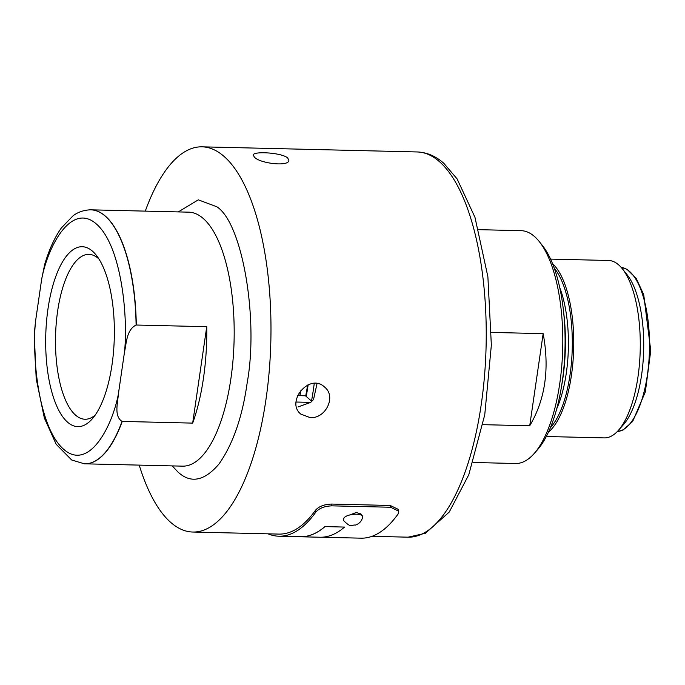 <?xml version="1.0" encoding="UTF-8"?>
<svg xmlns="http://www.w3.org/2000/svg" width="685" height="685" viewBox="0 0 685 685"><rect width="100%" height="100%" fill="white"/><g stroke="black" fill="none" stroke-linecap="round" stroke-linejoin="round"><path stroke-width="1.03" d="M554.225 268.135A87.012 33.163 91.4 0 1 572.249 348.374A87.012 33.163 91.4 0 1 550.423 427.663M482.908 424.666L529.719 425.779L543.162 333.646L491.453 332.413M546.322 436.508L604.298 437.895A88.733 33.813 -88.6 0 0 618.418 430.343A88.733 33.813 -88.6 0 0 640.218 349.992A88.733 33.813 -88.6 0 0 622.271 268.7A88.733 33.813 -88.6 0 0 618.709 264.924A88.733 33.813 -88.6 0 0 608.528 260.48L550.552 259.101M622.271 268.7L627.006 274.599A82.38 31.39 91.4 0 1 643.669 350.078A82.38 31.39 91.4 0 1 623.427 424.674L618.418 430.343M548.505 432.055A88.733 33.813 -88.6 0 0 573.688 348.408A88.733 33.813 -88.6 0 0 552.521 263.656M539.172 241.462L542.323 245.393A112.212 42.761 91.4 0 1 565.014 348.203A112.212 42.761 91.4 0 1 537.451 449.805L534.112 453.59A116.441 44.371 -88.6 0 0 562.719 348.143A116.441 44.371 -88.6 0 0 539.172 241.462A116.441 44.371 -88.6 0 0 521.131 230.674L478.687 229.663M473.129 462.486L515.582 463.497A116.441 44.371 -88.6 0 0 534.112 453.59M529.719 425.779C545.226 399.595 549.704 368.881 543.162 333.646M299.157 392.642A116.441 44.371 91.4 0 1 298.506 395.622M299.85 395.656A117.512 44.782 -88.6 0 0 301.006 390.116M307.616 385.038A131.426 50.082 91.4 0 1 305.69 395.99M343.87 518.108C347.184 513.356 364.249 512.731 362.579 517.423C361.603 521.234 359.197 523.794 355.387 525.104C351.208 524.419 352.133 528.991 343.476 520.497L343.87 518.108M98.897 258.947A82.465 31.424 -88.6 0 0 98.392 258.493A82.465 31.424 -88.6 0 0 88.93 254.358A82.465 31.424 -88.6 0 0 56.23 323.38A82.465 31.424 -88.6 0 0 75.538 415.11A82.465 31.424 -88.6 0 0 85 419.237A82.465 31.424 -88.6 0 0 95.172 415.136M92.484 251.19A89.983 34.284 91.4 0 1 96.105 255.017A89.983 34.284 91.4 0 1 114.301 337.457A89.983 34.284 91.4 0 1 92.192 418.929A89.983 34.284 91.4 0 1 45.672 341.027A89.983 34.284 91.4 0 1 92.484 251.19M118.351 394.209L124.524 351.867C126.537 342.954 126.494 329.81 136.101 325.024L206.742 326.694L192.673 423.116L122.033 421.412C113.864 416.129 117.769 403.14 118.351 394.209C111.989 427.449 88.545 471.4 63.594 449.223C38.583 427.491 31.827 356.996 35.517 321.402L34.25 334.126L36.194 378.779L44.345 417.97L56.17 444.265L71.634 459.969L84.323 463.796A127.033 48.404 91.4 0 1 84.221 463.788M136.101 325.024A127.025 48.404 91.4 0 0 90.18 209.824C79.914 210.363 74.579 214.722 72.987 215.844L61.342 227.985C54.646 237.455 49.089 249.614 44.671 264.47L41.691 279.069L35.517 321.402M349.752 514.966L355.215 514.127M297.624 395.605L305.467 395.793L306.221 396.452A139.731 53.25 -88.6 0 0 308.147 384.799M206.742 326.694A127.033 48.404 91.4 0 1 192.673 423.116M122.23 421.429A127.033 48.404 91.4 0 1 84.82 463.813A127.033 48.404 91.4 0 1 84.323 463.796M90.274 209.824A127.033 48.404 91.4 0 1 90.377 209.824A127.033 48.404 91.4 0 1 90.874 209.824A127.033 48.404 91.4 0 1 105.807 216.511A127.033 48.404 91.4 0 1 136.298 325.015M360.019 514.64A192.665 73.415 -88.6 0 0 360.738 513.699L360.961 515M344.529 527.082L324.955 526.577L344.529 527.082A194.823 74.237 91.4 0 1 319.981 537.237L300.415 536.766A194.823 74.237 91.4 0 1 298.865 536.689M324.964 526.619A194.823 74.237 91.4 0 1 300.415 536.766M314.252 383.429A154.553 58.893 91.4 0 1 311.512 401.102L311.786 401.35M306.221 396.452L311.512 401.102M317.035 383.591L313.533 399.518L310.716 402.378L296.125 402.026M298.018 406.958L310.716 402.378M349.59 515.009L356.397 512.466L361.44 514.349L361.312 515.188M268.032 533.838A194.78 74.228 -88.6 0 0 278.889 536.209L300.415 536.723A194.78 74.228 -88.6 0 0 324.955 526.577M178.28 211.913L198.307 199.832L216.785 206.742C242.319 222.728 258.887 319.064 247.131 383.112C242.327 417.259 232.909 444.265 218.883 464.147C204.353 481.075 190.747 483.738 178.074 472.128L172.226 465.903M315.477 510.274C318.782 506.455 324.133 504.383 331.514 504.066L390.219 505.47L398.37 509.426L398.773 511.215L390.621 507.251L331.908 505.847C324.553 506.155 319.21 508.227 315.871 512.063L315.477 510.274A192.665 73.415 -88.6 0 1 278.941 534.094L192.836 532.039A192.665 73.415 91.4 0 1 139.218 465.115M321.53 537.228L361.081 538.17A194.78 74.228 -88.6 0 0 398.062 514.024L398.773 511.215M310.125 417.61L300.843 414.125C285.337 401.984 309.586 372.426 324.604 387.093C336.695 396.469 325.572 418.946 310.125 417.61M278.889 536.209A194.78 74.228 -88.6 0 0 315.871 512.063M145.28 211.126A192.665 73.415 91.4 0 1 202.024 146.83A192.665 73.415 91.4 0 1 224.123 156.48A192.665 73.415 91.4 0 1 269.248 370.799A192.665 73.415 91.4 0 1 192.836 532.039M254.452 157.199L253.262 155.127C252.756 150.94 281.946 152.558 287.717 157.995L288.873 160.324C289.027 166.909 260.094 163.518 254.452 157.199M556.811 408.585A82.38 31.39 -88.6 0 0 559.696 287.494M563.49 310.964A99.505 37.923 91.4 0 1 561.717 385.321M617.279 431.576L623.076 430.017L632.657 421.481L645.338 391.914L650.75 350.66L643.712 294.618L636.185 278.393L626.981 269.274L621.192 267.415A82.149 31.305 91.4 0 1 649.448 350.215A82.149 31.305 91.4 0 1 617.279 431.567M41.691 279.069C48.053 245.821 71.497 201.869 96.439 224.046C121.459 245.778 128.206 316.273 124.524 351.867M122.033 421.412A127.025 48.404 91.4 0 1 84.127 463.788M84.82 463.813L182.664 466.151A127.033 48.404 -88.6 0 0 233.003 360.336A127.033 48.404 -88.6 0 0 203.65 218.84A127.033 48.404 -88.6 0 0 188.718 212.162L90.874 209.824M331.514 504.066L331.908 505.847M390.219 505.47L390.621 507.251M408.046 537.177A192.665 73.415 -88.6 0 0 484.5 375.988A192.665 73.415 -88.6 0 0 439.376 161.609A192.665 73.415 -88.6 0 0 417.285 151.959C426.943 152.361 435.78 156.146 443.794 163.295L457.135 178.939L474.97 217.333L487.883 276.749L491.351 345.154L484.757 414.767L468.788 474.739L449.232 512.072L425.402 533.29L408.089 537.177L372.041 536.312M417.276 151.959L202.024 146.83"/></g></svg>
